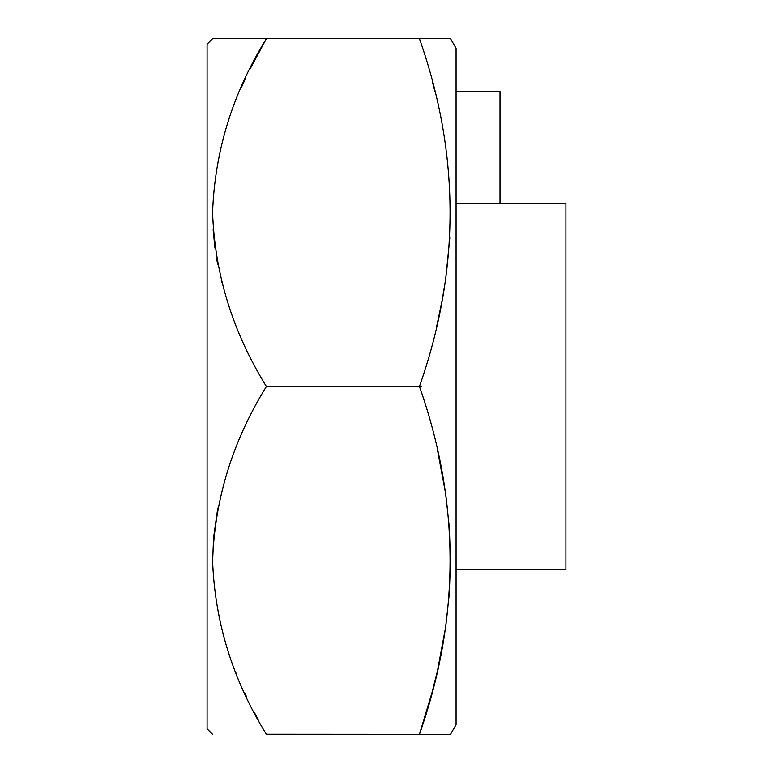 <?xml version="1.0" encoding="UTF-8"?>
<svg xmlns="http://www.w3.org/2000/svg" width="773" height="773" viewBox="0 0 773 773"><rect width="100%" height="100%" fill="white"/><g stroke="black" fill="none" stroke-linecap="round" stroke-linejoin="round"><path stroke-width="1.16" d="M456.07 91.388L500.005 91.388L500.005 203.425M456.07 569.575L565.913 569.575L565.913 203.425L456.07 203.425M437.624 450.756L445.741 494.285L449.306 527.302L450.524 560.454L449.306 593.558L445.75 626.468L437.634 670.036L432.291 691.632L419.449 734.331L266.395 734.331C232.692 679.863 214.759 621.898 212.585 560.435C214.749 498.962 232.683 440.987 266.395 386.5C232.692 332.032 214.759 274.067 212.585 212.604C214.749 151.131 232.683 93.147 266.395 38.669L419.449 38.669C460.273 154.61 460.273 270.56 419.449 386.5C460.273 502.44 460.273 618.39 419.449 734.331L450.524 734.331L456.07 724.726L456.07 48.274L450.524 38.669L212.585 38.669L266.395 38.669L250.123 68.903M266.395 734.331L421.662 734.331L266.337 734.244M212.585 734.331L207.087 728.842L207.087 44.158L212.585 38.669M217.793 508.103L213.58 537.612L212.585 562.174M212.594 562.928L212.739 569.43M227.649 650.045L228.982 654.016M235.533 671.65L236.838 674.868M244.761 692.966L246.8 697.275M254.385 712.484L258.626 720.465M436.735 326.09L442.127 300.552L445.741 278.715L449.818 237.842M434.88 91.388L432.291 81.368M244.935 79.667L241.485 87.252M213.145 229.658L214.807 246.742M214.826 246.829L214.991 248.094M216.537 258.153L217.696 264.443M221.252 280.261L221.716 282.087M266.405 386.51L421.662 386.5L266.405 386.51M266.405 38.65L419.449 38.669"/></g></svg>

